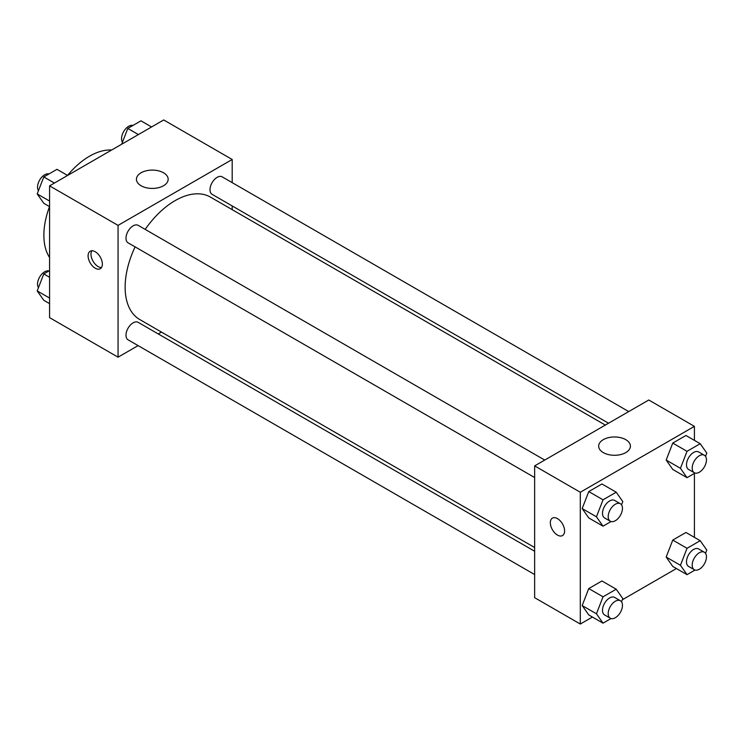 <?xml version="1.0" encoding="UTF-8"?>
<svg xmlns="http://www.w3.org/2000/svg" width="744" height="744" viewBox="0 0 744 744"><rect width="100%" height="100%" fill="white"/><g stroke="black" fill="none" stroke-linecap="round" stroke-linejoin="round"><path stroke-width="1.12" d="M49.578 257.498A64.561 37.274 -60 0 1 49.523 206.609M67.527 175.426A64.561 37.274 -60 0 1 111.628 150.028M138.105 345.607L118.054 357.176L49.578 317.642L49.578 185.851L163.708 119.961L232.193 159.495L232.193 182.633M232.193 205.93L232.193 209.65M141.081 172.785A15.866 9.161 180 0 1 158.37 170.795A15.866 9.161 180 0 1 168.163 179.267A15.866 9.161 180 0 1 152.297 188.427A15.866 9.161 180 0 1 136.431 179.267A15.866 9.161 180 0 1 141.081 172.785M118.054 357.176L118.054 225.386L49.578 185.851M118.054 225.386L232.193 159.495M95.232 268.212A10.091 5.822 60 0 1 88.638 259.331A10.091 5.822 60 0 1 90.191 251.239A10.091 5.822 60 0 1 100.273 257.071A10.091 5.822 60 0 1 100.273 268.714A10.091 5.822 60 0 1 95.232 268.212M91.838 250.774A10.091 5.822 -120 0 0 98.106 266.557A10.091 5.822 -120 0 0 101.5 267.524M161.495 332.094L158.277 333.954M544.729 460.071L138.17 225.348A10.091 5.822 120 0 0 128.08 231.17A10.091 5.822 120 0 0 128.08 242.823L534.638 477.546M534.638 551.248L138.17 322.347A10.091 5.822 120 0 0 130.395 325.044A10.091 5.822 120 0 0 125.987 335.2A10.091 5.822 120 0 0 128.08 339.822L534.638 574.545M628.726 411.572L222.168 176.849A10.091 5.822 120 0 0 214.393 179.555A10.091 5.822 120 0 0 209.994 189.711A10.091 5.822 120 0 0 212.077 194.323L608.546 423.224M135.092 246.869A70.699 40.818 120 0 0 125.132 287.193A70.699 40.818 120 0 0 139.779 319.557L534.638 547.528M605.328 425.084L210.468 197.113A70.699 40.818 120 0 0 145.182 229.403M592.419 617.036L580.292 624.039L534.638 597.683L534.638 465.893L648.768 400.002L694.422 426.358L694.422 440.364M622.337 599.766L676.417 568.546M582.18 508.561L588.764 517.936L582.18 508.561L588.764 491.579L582.18 508.561L596.446 516.801L603.031 499.81L616.209 492.203L622.802 501.577L621.538 504.841M601.942 483.972L588.764 491.579L601.942 483.972L616.209 492.203M666.178 460.062L672.762 469.436L666.178 460.062L672.762 443.08L666.178 460.062L680.444 468.302L687.028 451.32L700.206 443.712L706.8 453.087L705.535 456.342M685.94 435.473L672.762 443.08L685.94 435.473L700.206 443.712M666.178 557.061L672.762 566.435L666.178 557.061L672.762 540.079L666.178 557.061L680.444 565.291L687.028 548.309L700.206 540.702L706.8 550.076L705.535 553.341M685.94 532.471L672.762 540.079L685.94 532.471L700.206 540.702M580.292 624.039L580.292 492.258L694.422 426.358M694.422 473.407L694.422 537.363M582.18 605.56L588.764 614.935L582.18 605.56L588.764 588.569L582.18 605.56L596.446 613.791L603.031 596.809L616.209 589.202L622.802 598.576L621.538 601.84M601.942 580.962L588.764 588.569L601.942 580.962L616.209 589.202M603.31 452.603A15.866 9.161 180 0 1 598.66 446.13A15.866 9.161 180 0 1 614.525 436.97A15.866 9.161 180 0 1 630.401 446.13A15.866 9.161 180 0 1 620.598 454.593A15.866 9.161 180 0 1 603.31 452.603M580.292 492.258L534.638 465.893M564.594 530.965A10.091 5.822 60 0 1 562.511 535.578A10.091 5.822 60 0 1 552.42 529.756A10.091 5.822 60 0 1 552.42 518.112A10.091 5.822 60 0 1 560.195 520.809A10.091 5.822 60 0 1 564.594 530.965M552.42 518.112A10.091 5.822 -120 0 0 552.42 529.756A10.091 5.822 -120 0 0 562.511 535.578M611.047 521.544L603.031 526.175L596.446 516.801M620.375 503.744L614.665 500.452A10.091 5.822 120 0 0 606.89 503.158A10.091 5.822 120 0 0 602.491 513.304A10.091 5.822 120 0 0 604.574 517.926L610.285 521.219A10.091 5.822 120 0 0 620.375 515.397A10.091 5.822 120 0 0 620.375 503.744A10.091 5.822 120 0 0 612.6 506.45A10.091 5.822 120 0 0 608.192 516.606A10.091 5.822 120 0 0 610.285 521.219M603.031 526.175L588.764 517.936M603.031 499.81L588.764 491.579M695.045 473.045L687.028 477.676L680.444 468.302M704.373 455.254L698.663 451.952A10.091 5.822 120 0 0 690.888 454.658A10.091 5.822 120 0 0 686.489 464.814A10.091 5.822 120 0 0 688.581 469.427L694.282 472.719A10.091 5.822 120 0 0 704.373 466.897A10.091 5.822 120 0 0 704.373 455.254A10.091 5.822 120 0 0 696.598 457.951A10.091 5.822 120 0 0 692.199 468.106A10.091 5.822 120 0 0 694.282 472.719M687.028 477.676L672.762 469.436M687.028 451.32L672.762 443.08M611.047 618.543L603.031 623.165L596.446 613.791M620.375 600.743L614.665 597.451A10.091 5.822 120 0 0 606.89 600.148A10.091 5.822 120 0 0 602.491 610.303A10.091 5.822 120 0 0 604.574 614.916L610.285 618.218A10.091 5.822 120 0 0 620.375 612.386A10.091 5.822 120 0 0 620.375 600.743A10.091 5.822 120 0 0 612.6 603.449A10.091 5.822 120 0 0 608.192 613.595A10.091 5.822 120 0 0 610.285 618.218M603.031 623.165L588.764 614.935M603.031 596.809L588.764 588.569M695.045 570.044L687.028 574.666L680.444 565.291M704.373 552.243L698.663 548.951A10.091 5.822 120 0 0 690.888 551.657A10.091 5.822 120 0 0 686.489 561.804A10.091 5.822 120 0 0 688.581 566.426L694.282 569.718A10.091 5.822 120 0 0 704.373 563.896A10.091 5.822 120 0 0 704.373 552.243A10.091 5.822 120 0 0 696.598 554.95A10.091 5.822 120 0 0 692.199 565.096A10.091 5.822 120 0 0 694.282 569.718M687.028 574.666L672.762 566.435M687.028 548.309L672.762 540.079M49.578 206.637L43.794 203.298L37.2 193.924L43.794 176.942L56.972 169.334L67.583 175.454M49.578 201.066L37.2 193.924M54.405 183.071L43.794 176.942M48.955 173.957A10.091 5.822 120 0 0 41.478 177.49A10.091 5.822 120 0 0 37.535 187.135A10.091 5.822 120 0 0 38.465 190.659M121.663 144.234L127.791 128.442L140.969 120.835L151.581 126.964M138.403 134.571L127.791 128.442M132.953 125.457A10.091 5.822 120 0 0 125.485 129A10.091 5.822 120 0 0 121.542 138.635A10.091 5.822 120 0 0 122.462 142.16M49.578 303.636L43.794 300.288L37.2 290.913L43.794 273.932L49.578 270.593M49.578 298.065L37.2 290.913M49.578 277.279L43.794 273.932M48.955 270.956A10.091 5.822 120 0 0 41.478 274.49A10.091 5.822 120 0 0 37.535 284.134A10.091 5.822 120 0 0 38.465 287.658"/></g></svg>
